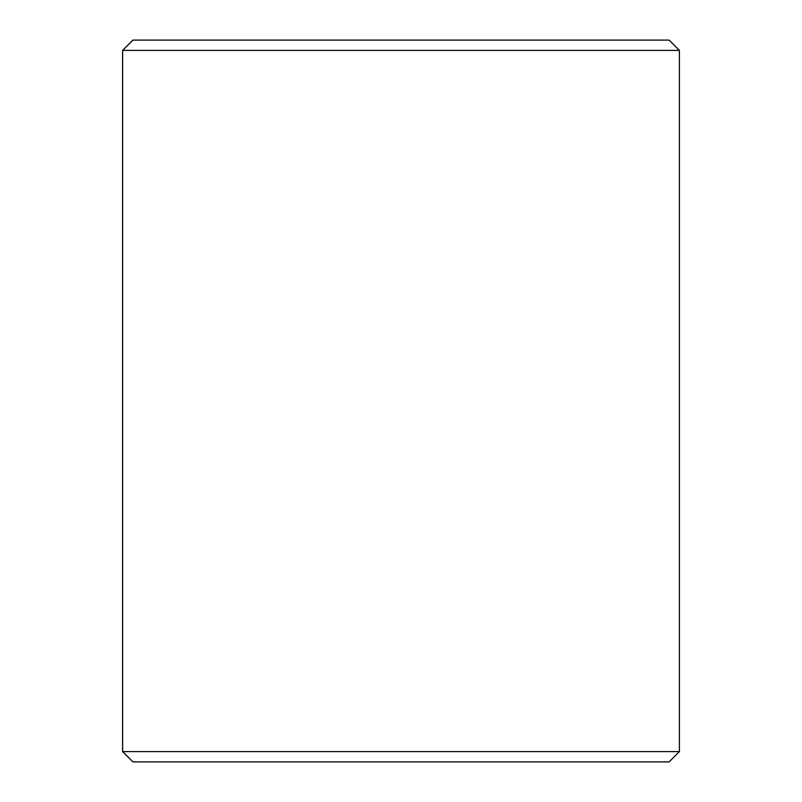 <?xml version="1.0" encoding="UTF-8"?>
<svg xmlns="http://www.w3.org/2000/svg" width="802" height="802" viewBox="0 0 802 802"><rect width="100%" height="100%" fill="white"/><g stroke="black" fill="none" stroke-linecap="round" stroke-linejoin="round"><path stroke-width="1.2" d="M132.942 761.9L669.099 761.9L679.404 751.584L679.404 50.416L669.099 40.1L132.901 40.1L122.596 50.416L122.596 751.584L132.942 761.9L122.636 751.584L122.636 50.416L132.942 40.1M679.404 50.416L122.636 50.416M679.404 751.584L122.636 751.584"/></g></svg>
